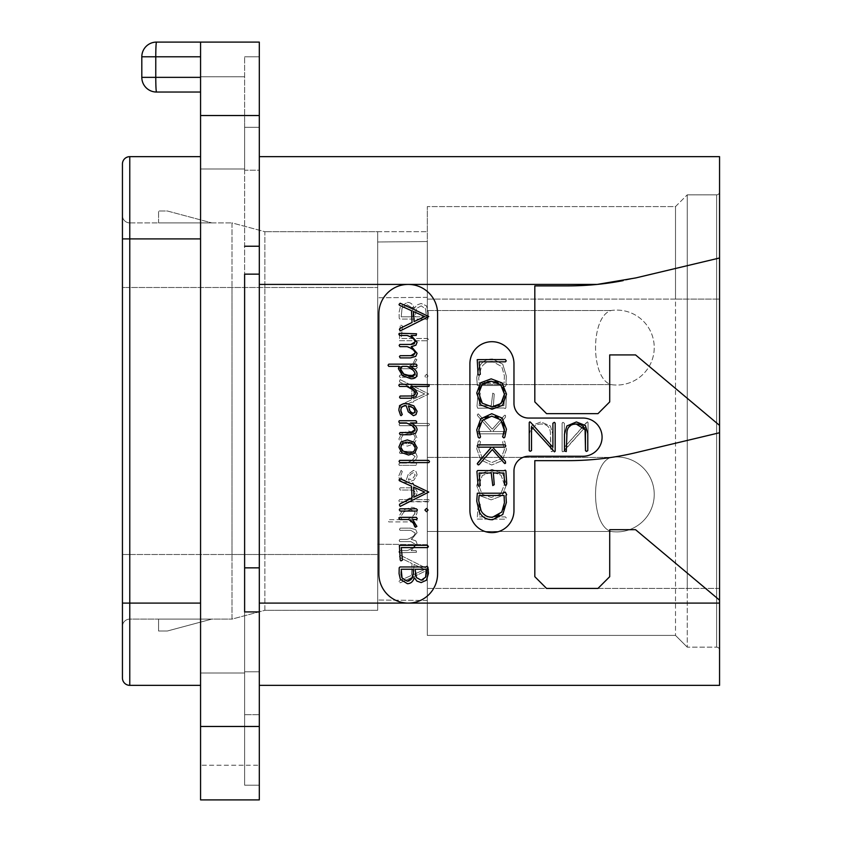 <?xml version="1.0" encoding="UTF-8"?>
<svg xmlns="http://www.w3.org/2000/svg" width="842" height="842" viewBox="0 0 842 842"><rect width="100%" height="100%" fill="white"/><g stroke="black" fill="none" stroke-linecap="round" stroke-linejoin="round"><path stroke-width="0.63" stroke-dasharray="4.21 3.16" d="M200.564 56.782L200.564 92.031L200.564 42.1L200.564 56.782L155.77 56.782L155.77 77.348L200.564 77.348M259.304 726.467L200.564 726.467L200.564 799.9L259.304 799.9L259.304 611.923L244.622 611.923L244.622 127.279L244.622 714.721L244.622 611.923L244.622 671.79L259.304 671.79L259.304 785.218L259.304 611.923L259.304 671.79L244.622 671.79L244.622 611.923L259.304 611.923L244.622 611.923M200.564 726.467L200.564 42.1L156.507 42.1A14.682 0.737 -90 0 0 155.77 56.782L141.814 56.782L141.814 77.348L155.77 77.348A14.682 0.737 -90 0 0 156.507 92.031M200.564 238.896L200.564 603.104L200.564 238.896L129.773 238.896L129.773 685.346A7.346 7.346 0 0 1 122.437 678.01L122.437 603.104L200.564 603.104L200.564 685.346L200.564 603.104M200.564 719.131L200.564 673.011L200.564 719.131M200.564 122.869L200.564 168.989L200.564 122.869M244.622 246.232L259.304 246.232L244.622 246.232L259.304 246.232L259.304 170.21L244.622 170.21L244.622 56.782L244.622 170.21L259.304 170.21L259.304 246.232L259.304 42.1L200.564 42.1M141.814 56.782A14.682 14.682 0 0 1 156.507 42.1M244.622 765.241L244.622 671.79L244.622 785.218L244.622 765.241L259.304 765.241L244.622 765.241L244.622 673.011L244.622 765.241L200.564 765.241L244.622 765.241M244.622 122.869L244.622 168.989L244.622 122.869M259.304 567.855L244.622 567.855L244.622 274.145L259.304 274.145L259.304 714.721L244.622 714.721L259.304 714.721L259.304 611.923M259.304 170.21L259.304 56.782L259.304 170.21M244.622 76.759L200.564 76.759L244.622 76.759M259.304 246.232L259.304 274.145M259.304 284.417L259.304 685.346L259.304 156.654L259.304 284.417L408.223 284.417A29.375 29.375 0 0 0 378.847 313.792L378.847 573.739L378.847 313.792A29.375 29.375 0 0 1 408.223 284.417A29.375 29.375 0 0 1 437.598 313.792A29.375 29.375 0 0 0 408.223 284.417L597.199 284.417A293.721 293.721 0 0 1 567.855 285.891L534.817 285.891L534.817 401.908L546.563 413.654L534.817 401.908L534.817 285.891L567.855 285.891A293.721 293.721 0 0 0 635.868 277.902L719.563 257.989L719.563 156.654L259.304 156.654M259.304 127.279L244.622 127.279L259.304 127.279M259.304 685.346L719.563 685.346L719.563 257.989L635.868 277.902A293.721 293.721 0 0 1 623.122 280.639M719.563 650.098L719.563 588.421L719.563 650.098A2.936 2.936 0 0 0 716.626 647.161L687.261 647.161L687.261 588.421L687.261 647.161L716.626 647.161L716.626 194.839L687.261 194.839L687.261 588.421L687.261 194.839L716.626 194.839L716.626 647.161A2.936 2.936 0 0 1 719.563 650.098M719.563 299.11L719.563 588.421L719.563 191.902L719.563 299.11L675.505 299.11L675.505 635.415L427.315 635.415L427.315 531.47L611.082 531.47C590.368 525.545 590.379 463.289 611.082 457.395A37.469 37.469 0 0 1 654.234 494.433A37.469 37.469 0 0 1 611.082 531.47L427.315 531.47L427.315 635.415L675.505 635.415L687.261 647.161L675.505 635.415L675.505 206.585L675.505 299.11L427.315 299.11L427.315 310.53L427.315 206.585L427.315 299.11L719.563 299.11M719.563 257.989L635.868 277.902L597.199 284.417A293.721 293.721 0 0 1 567.855 285.891L534.817 285.891L534.817 401.908L546.563 413.654L597.967 413.654L546.563 413.654L597.967 413.654L609.713 401.908L597.967 413.654L609.713 401.908L609.713 354.914L635.552 354.914L719.563 425.41L635.552 354.914L609.713 354.914L635.552 354.914L719.563 425.41M719.563 432.746L635.868 452.67A293.721 293.721 0 0 1 567.855 460.648L534.817 460.648L534.817 576.675L546.563 588.421L534.817 576.675L534.817 460.648L567.855 460.648A293.721 293.721 0 0 0 635.868 452.67A293.721 293.721 0 0 1 567.855 460.648L534.817 460.648L534.817 576.675L546.563 588.421L597.967 588.421L609.713 576.675L609.713 529.681L635.552 529.681L719.563 600.167L635.552 529.681L609.713 529.681L609.713 576.675L609.713 529.681L635.552 529.681L719.563 600.167M437.598 573.739L437.598 313.792A29.375 29.375 0 0 0 408.223 284.417A29.375 29.375 0 0 0 378.847 313.792L378.847 573.739A29.375 29.375 0 0 0 408.223 603.104A29.375 29.375 0 0 0 437.598 573.739A29.375 29.375 0 0 1 408.223 603.104A29.375 29.375 0 0 1 378.847 573.739A29.375 29.375 0 0 0 408.223 603.104A29.375 29.375 0 0 0 437.598 573.739L437.598 313.792L437.598 573.739M597.967 588.421L609.713 576.675L597.967 588.421L546.563 588.421L597.967 588.421M609.713 401.908L609.713 354.914L609.713 401.908M513.967 470.931A14.682 14.682 0 0 1 528.65 456.248A14.682 14.682 0 0 0 513.967 470.931L513.967 510.589A22.029 22.029 0 0 1 491.938 532.618A22.029 22.029 0 0 1 469.91 510.589A22.029 22.029 0 0 0 491.938 532.618A22.029 22.029 0 0 0 513.967 510.589L513.967 470.931L513.967 510.589A22.029 22.029 0 0 1 491.938 532.618A22.029 22.029 0 0 1 469.91 510.589L469.91 363.723A22.029 22.029 0 0 1 491.938 341.694A22.029 22.029 0 0 1 513.967 363.723A22.029 22.029 0 0 0 491.938 341.694A22.029 22.029 0 0 0 469.91 363.723L469.91 510.589L469.91 363.723A22.029 22.029 0 0 1 491.938 341.694A22.029 22.029 0 0 1 513.967 363.723L513.967 403.381A14.682 14.682 0 0 0 528.65 418.064A14.682 14.682 0 0 1 513.967 403.381L513.967 363.723L513.967 403.381A14.682 14.682 0 0 0 528.65 418.064L582.99 418.064A19.092 19.092 0 0 1 602.083 437.156A19.092 19.092 0 0 1 582.99 456.248A19.092 19.092 0 0 0 602.083 437.156A19.092 19.092 0 0 0 582.99 418.064L528.65 418.064L582.99 418.064A19.092 19.092 0 0 1 602.083 437.156A19.092 19.092 0 0 1 582.99 456.248L528.65 456.248A14.682 14.682 0 0 0 513.967 470.931M411.538 539.396L415.916 540.89L417.095 543.858L411.096 550.584L416.158 550.584L416.516 552.278L399.455 552.784L398.813 551.994L399.582 550.584L407.149 550.584C411.812 549.037 414.506 546.921 415.232 544.248L410.854 541.616L399.782 541.616L399.161 540.596L399.929 539.396L407.149 539.396C411.801 537.849 414.496 535.754 415.232 533.102L410.854 530.344L400.139 530.344L399.455 529.492L400.182 528.144L410.37 528.144L415.759 529.692L417.095 532.723L411.496 539.364L415.916 540.89L417.095 543.858L411.096 550.584L416.158 550.584L416.516 552.278L399.455 552.784L398.813 551.994L399.582 550.584L407.149 550.584C412.538 548.479 415.222 546.374 415.232 544.248L410.854 541.616L399.782 541.616L399.161 540.596L399.929 539.396L407.149 539.396C412.538 537.291 415.222 535.196 415.232 533.102L410.854 530.344L400.139 530.344L399.455 529.492L400.182 528.144L410.37 528.144L415.759 529.692L417.095 532.723L411.222 539.396M400.182 555.162L428.788 569.487L413.569 576.759L412.801 578.412L411.538 577.644L400.139 582.832L399.034 581.611L399.434 580.801L411.496 575.36L412.054 563.572L399.866 557.572L399.413 556.604L400.182 555.162L428.788 569.487L413.569 576.759L412.801 578.412L411.538 577.644L400.139 582.832L399.034 581.611L399.434 580.801L411.496 575.36L412.054 563.572L399.866 557.572L399.413 556.604L400.182 555.162M411.054 507.305C415.043 507.305 417.032 508.957 417.032 512.283C417.032 514.704 414.78 517.188 410.286 519.714L416.369 519.714L417.032 520.735L416.158 521.914L388.804 521.914L388.015 520.809L388.741 519.714L399.119 519.714L398.392 517.409L402.487 510.431L411.054 507.305C415.043 507.305 417.032 508.957 417.032 512.283C417.032 514.704 414.78 517.188 410.286 519.714L416.369 519.714L417.032 520.735L416.158 521.914L388.804 521.914L388.015 520.809L388.741 519.714L399.119 519.714L398.392 517.409L402.487 510.431L411.054 507.305M400.224 487.813L410.601 487.813L416.074 489.455L417.432 492.602L415.222 496.622L410.77 499.622L428.904 499.622L429.262 501.4L399.497 501.821L398.813 500.758L399.582 499.622L406.802 499.622L412.506 496.685L415.474 493.002L414.296 490.823L411.054 490.012L400.182 490.012L399.54 488.907L400.224 487.813L410.601 487.813L416.074 489.455L417.432 492.602L415.222 496.622L410.77 499.622L428.904 499.622L429.557 500.59L428.578 501.821L399.497 501.821L398.813 500.758L399.582 499.622L406.802 499.622L412.506 496.685L415.474 493.002L414.296 490.823L411.054 490.012L400.182 490.012L399.54 488.907L400.224 487.813M401.118 470.394L402.297 471.552L400.781 475.646C400.781 478.73 402.592 480.277 406.223 480.277L408.254 474.278L413.443 470.394L415.969 471.436L417.095 474.814L413.843 480.214L406.507 482.561C401.423 482.561 398.887 480.277 398.897 475.709L401.118 470.394L402.297 471.552L400.781 475.646C400.95 478.845 402.76 480.382 406.223 480.277L408.254 474.278L413.443 470.394L415.969 471.436L417.095 474.814L413.843 480.214L406.507 482.561C401.423 482.561 398.887 480.277 398.897 475.709L401.118 470.394M400.182 451.312L410.37 451.312L415.759 452.964L417.095 456.111C417.095 458.848 414.927 461.184 410.601 463.132L416.085 463.132L416.769 463.942L415.916 465.331L399.245 465.331L398.813 464.268L399.54 463.132L406.423 463.132L412.106 460.395L415.148 456.501L410.854 453.512L400.139 453.512L399.455 452.628L400.182 451.312L410.37 451.312L415.759 452.964L417.095 456.111C417.095 458.848 414.927 461.184 410.601 463.132L416.085 463.132L416.769 463.942L415.916 465.331L399.245 465.331L398.813 464.268L399.54 463.132L406.423 463.132L412.106 460.395L415.148 456.501L410.854 453.512L400.139 453.512L399.455 452.628L400.182 451.312M408.549 431.02L414.832 432.998L417.095 438.324L414.085 443.818L407.317 446.144L401.002 444.081L398.897 438.966L401.697 433.483L408.549 431.02L414.832 432.998L417.095 438.324L414.085 443.818L407.317 446.144L401.002 444.081L398.897 438.966L401.697 433.483L408.549 431.02M399.929 423.463L428.82 423.463L429.515 424.389L428.662 425.705L399.697 425.705L399.034 424.684L399.929 423.463L428.82 423.463L429.515 424.389L428.662 425.705L399.697 425.705L399.034 424.684L399.929 423.463M400.182 379.658L428.788 393.982L413.569 401.245L412.801 402.908L411.538 402.139L400.139 407.328L399.034 406.107L399.434 405.297L411.496 399.855L412.054 388.067L399.866 382.068L399.413 381.089L400.182 379.658L428.788 393.982L413.569 401.245L412.801 402.908L411.538 402.139L400.139 407.328L399.034 406.107L399.434 405.297L411.496 399.855L412.054 388.067L399.866 382.068L399.413 381.089L400.182 379.658M426.505 374.343L428.062 376.006L426.505 377.626L424.926 376.006L426.505 374.343L428.062 376.006L427.578 377.153L425.399 377.153L424.926 376.006L426.505 374.343M400.139 375.037L416.853 375.037L417.39 376.174L416.411 377.237L399.887 377.237L399.287 376.174L400.139 375.037L416.853 375.037L417.39 376.174L416.411 377.237L399.887 377.237L399.287 376.174L400.139 375.037M415.359 358.776L416.885 359.671L412.548 366.523L416.622 366.523L417.264 367.375L416.369 368.722L399.697 368.722L399.076 367.933L399.929 366.523L408.854 366.523L412.959 363.797L415.359 358.776L416.885 359.671L412.548 366.523L416.622 366.523L417.264 367.375L416.369 368.722L399.697 368.722L399.076 367.933L399.929 366.523L408.854 366.523L412.959 363.797L415.359 358.776M400.95 325.149L402.465 325.98L401.276 338.473L427.599 338.473L428.41 339.452L427.515 340.757L399.392 340.673L400.224 326.043L400.95 325.149L402.465 325.98L401.276 338.473L427.599 338.473L428.41 339.452L427.515 340.757L399.392 340.673L400.224 326.043L400.95 325.149M407.36 302.383C410.685 302.383 413.012 304.372 414.338 308.34L416.874 304.983L421.147 303.478L426.452 305.846L428.452 312.677L427.925 318.739L427.126 319.855L425.978 319.086L400.013 319.086L399.203 318.276L399.076 312.361L400.329 306.804L407.36 302.383C410.685 302.383 413.012 304.372 414.338 308.34L416.874 304.983L421.147 303.478L426.452 305.846L428.452 312.677L427.925 318.739L427.126 319.855L425.978 319.086L400.013 319.086L399.203 318.276L399.076 312.361L400.329 306.804L407.36 302.383M414.064 564.466L413.569 574.518L424.694 569.487L414.064 564.466L413.569 574.518L424.694 569.487L414.064 564.466M410.97 509.578L403.855 511.978L400.308 517.283L402.465 519.714L407.033 519.714C411.696 517.609 414.38 515.178 415.085 512.41L410.97 509.578L403.855 511.978L400.308 517.283L402.465 519.714L407.033 519.714C412.391 516.988 415.074 514.546 415.085 512.41L410.97 509.578M413.275 472.636L410.138 474.625L408.381 480.129L412.906 478.372L415.19 474.899L413.275 472.636L410.138 474.625L408.381 480.129L412.906 478.372L415.19 474.899L413.275 472.636M408.549 433.262L403.023 435.019L400.781 438.882L402.381 442.471L407.402 443.86L412.759 442.25L415.19 438.345C414.98 434.84 412.769 433.146 408.549 433.262L403.023 435.019L400.781 438.882L402.381 442.471L407.402 443.86L412.759 442.25L415.19 438.345C415.18 434.956 412.969 433.262 408.549 433.262M414.064 388.962L413.569 399.003L424.694 393.982L414.064 388.962L413.569 399.003L424.694 393.982L414.064 388.962M421.189 305.867L416.432 308.477L415.064 316.803L426.231 316.803L425.663 308.919L421.189 305.867L416.432 308.477L415.064 316.803L426.231 316.803L425.663 308.919L421.189 305.867M407.275 304.846L402.076 308.056L401.192 316.803L413.012 316.803L413.148 312.74L411.917 307.74L407.275 304.846L402.076 308.056L401.192 316.803L413.012 316.803L413.148 312.74L411.917 307.74L407.275 304.846M478.782 503.569L480.298 504.39L479.119 516.893L505.432 516.893L506.242 517.862L505.358 519.177L477.225 519.093L478.056 504.453L478.782 503.569L480.298 504.39L479.119 516.893L505.432 516.893L506.242 517.862L505.358 519.177L477.225 519.093L478.056 504.453L478.782 503.569M491.96 469.436L502.506 473.383L506.495 484.571L502.106 495.77L491.16 499.864L480.529 495.927L476.73 485.666L480.771 473.814L491.96 469.436L502.506 473.383L506.495 484.571L502.106 495.77L491.16 499.864L480.529 495.927L476.73 485.666L480.771 473.814L491.96 469.436M479.245 440.671L480.487 441.85L478.803 448.828L482.287 458.164L491.739 462.563L500.769 458.869L504.421 449.512L502.59 441.892L503.905 440.798L504.832 441.608L506.452 449.512L502.137 460.637L491.739 464.995L480.771 459.942L476.73 448.828L478.214 441.429L480.066 441.019L480.487 441.85L478.803 448.828L482.287 458.164L491.739 462.563L500.769 458.869L504.421 449.512L502.59 441.892L503.905 440.798L504.832 441.608L506.452 449.512L502.137 460.637L491.739 464.995L480.771 459.942L476.73 448.828L478.214 441.429L479.245 440.671M478.224 413.811L492.296 429.167L504.063 415.822L504.874 415.138L505.579 415.59L505.379 417.379L492.549 431.557L504.874 431.557L505.853 432.756L505 433.84L477.846 433.84L477.161 432.651L478.098 431.557L491.486 431.557L477.814 415.959L477.246 414.927L478.224 413.811L492.296 429.167L504.063 415.822L504.874 415.138L505.579 415.59L505.379 417.379L492.549 431.557L504.874 431.557L505.853 432.756L505 433.84L477.846 433.84L477.161 432.651L478.098 431.557L491.486 431.557L477.814 415.959L477.246 414.927L478.224 413.811M478.866 392.383L480.256 393.13L479.077 405.707L491.233 405.707L492.77 393.151L494.243 394.024L493.359 405.707L503.937 405.707L504.632 394.319L505.432 393.403L506.347 393.719L505.895 407.833L505.232 408.58L504.021 407.991L477.667 408.202L477.004 406.17L478.056 393.277L478.866 392.383L480.256 393.13L479.077 405.707L491.233 405.707L492.77 393.151L494.243 394.024L493.359 405.707L503.937 405.707L504.632 394.319L505.432 393.403L506.347 393.719L505.895 407.833L505.232 408.58L504.021 407.991L477.667 408.202L477.004 406.17L478.056 393.277L478.866 392.383M492.549 358.987L502.758 364.197L506.368 376.195L505.937 383.215L506.663 384.015L505.295 386.573L503.442 386.099L503.527 385.51L477.33 385.51L476.73 377.648L479.235 366.933C481.94 361.639 486.381 358.987 492.549 358.987L502.758 364.197L506.368 376.195L505.937 383.215L506.663 384.015L505.295 386.573L503.442 386.099L503.527 385.51L477.33 385.51L476.73 377.648L479.235 366.933C481.94 361.639 486.381 358.987 492.549 358.987M552.794 434.156L552.794 451.028L551.752 451.754L550.51 450.87L550.51 434.588C550.5 427.536 547.363 424.021 541.08 424.021C534.859 424.021 531.755 427.389 531.765 434.114L531.765 450.744L530.702 451.428L529.481 450.617L529.481 433.472L531.87 425.505L540.88 421.947L550.394 425.947L552.794 434.156L552.794 451.028L550.984 451.533L550.51 434.588C550.531 427.631 547.395 424.115 541.08 424.021C534.859 424.084 531.755 427.452 531.765 434.114L531.765 450.744L530.702 451.428L529.481 450.617L529.481 433.472L531.87 425.505L540.88 421.947L550.394 425.947L552.794 434.156M588.042 422.505L588.042 450.617L587.042 451.301L585.758 450.449L585.758 426.62L562.814 451.838L562.088 451.196L562.088 423.116L562.961 422.305L564.372 423.273L564.372 447.312L587.474 421.821L588.042 422.505L588.042 450.617L587.042 451.301L585.758 450.449L585.758 426.62L563.666 451.386L562.814 451.838L562.088 451.196L562.088 423.116L562.961 422.305L564.372 423.273L564.372 447.312L586.663 422.326L587.474 421.821L588.042 422.505M491.949 471.867L482.287 475.498L478.803 485.508L482.098 494.17L491.296 497.464L500.632 494.043L504.421 484.571L501.001 475.141L491.949 471.867L482.287 475.498L478.803 485.508L482.098 494.17L491.296 497.464L500.632 494.043L504.421 484.571L501.001 475.141L491.949 471.867M492.423 361.418C487.213 361.439 483.445 363.618 481.119 367.954L478.698 378.121L479.161 383.236L504.063 383.236L504.421 375.964L501.769 366.649L492.423 361.418C487.265 361.418 483.497 363.597 481.119 367.954L478.698 378.121L479.161 383.236L504.063 383.236L504.421 375.964L501.769 366.649L492.423 361.418M415.916 345.167L417.095 342.199L411.096 335.474L416.158 335.474L416.516 333.779L399.455 333.274L398.813 334.063L399.582 335.474L407.149 335.474M408.791 336.158L410.538 336.979M411.991 337.789L413.233 338.663M414.264 339.621L414.98 340.684M415.232 341.81L414.401 343.599M413.485 344.083L412.191 344.367M410.854 344.441L399.782 344.441L399.161 345.462L399.929 346.662L407.149 346.662M409.075 347.472L410.538 348.167M411.959 348.956L413.233 349.83M414.264 350.777L414.969 351.84M415.232 352.956L414.432 354.798M414.117 355.029L413.443 355.356M412.864 355.524L412.212 355.64M410.854 355.713L400.139 355.713L399.455 356.566L400.182 357.913L410.37 357.913L415.759 356.366L417.095 353.335M400.182 330.895L428.788 316.571L413.569 309.298L412.801 307.646L411.538 308.414L400.139 303.225L399.034 304.446L399.434 305.257L411.496 310.698L412.054 322.486L399.866 328.485L399.413 329.454L400.182 330.895M411.054 378.763C415.043 378.763 417.032 377.1 417.032 373.774C417.032 371.354 414.78 368.87 410.286 366.344L416.369 366.344L417.032 365.323L416.158 364.144L388.804 364.144L388.015 365.249L388.741 366.344L399.119 366.344L398.392 368.649L402.487 375.627L411.054 378.763M411.054 396.045L400.182 396.045L399.54 397.15L400.224 398.245L410.601 398.245L416.074 396.603L417.432 393.456L415.222 389.436L410.77 386.436L428.904 386.436L429.262 384.657L399.497 384.236L398.813 385.299L399.582 386.436L406.802 386.436M413.369 390.035L414.19 390.762M414.843 391.498L415.295 392.267M415.474 393.056L414.296 395.235M413.359 395.708L412.264 395.972M406.223 405.781L408.254 411.791L413.443 415.664L415.969 414.622L417.095 411.243L413.843 405.844L406.507 403.497C401.423 403.497 398.887 405.781 398.897 410.349L400.55 415.338L401.118 415.664L402.044 413.896M401.339 412.769L400.918 411.601M401.013 408.707L401.729 407.36M401.739 407.339L402.897 406.433M404.423 405.939L404.97 405.855M410.854 432.546L400.139 432.546L399.455 433.43L400.182 434.746L410.37 434.746L415.759 433.093L417.095 429.946C417.095 427.21 414.927 424.873 410.601 422.926L416.085 422.926L416.769 422.126L415.916 420.726L399.245 420.726L398.813 421.789L399.54 422.926L406.423 422.926L410.517 424.684M414.232 427.462L414.906 428.483M414.969 430.651L414.39 431.536M414.243 431.662L413.422 432.135M408.549 455.038L414.832 453.07L417.095 447.733L414.085 442.239L407.317 439.913L401.002 441.976L398.897 447.091L401.697 452.575L408.549 455.038M399.929 462.595L428.82 462.595L429.515 461.669L428.662 460.353L399.697 460.353L399.034 461.374L399.929 462.595M400.182 506.4L428.788 492.075L413.569 484.813L412.801 483.15L411.538 483.918L400.139 478.73L399.034 479.951L399.434 480.761L411.496 486.202L412.054 497.99L399.866 503.99L399.413 504.968L400.182 506.4M426.505 511.715L428.062 510.052L426.505 508.431L424.926 510.052L426.505 511.715M400.139 511.031L416.853 511.031L417.39 509.884L416.411 508.821L399.887 508.821L399.287 509.884L400.139 511.031M414.706 526.555L415.359 527.281L416.885 526.387L412.548 519.535L416.622 519.535L417.264 518.683L416.369 517.335L399.697 517.335L399.076 518.125L399.929 519.535L408.854 519.535L410.401 520.177M411.749 521.072L412.959 522.261M413.938 523.65L414.517 525.082M400.95 560.909L402.465 560.077L401.276 547.584L427.599 547.584L428.41 546.605L427.515 545.3L399.392 545.384L400.224 560.014L400.95 560.909M407.36 583.674C410.685 583.674 413.012 581.685 414.338 577.717L416.874 581.085L421.147 582.58L426.452 580.212L428.452 573.381L427.925 567.319L427.126 566.203L425.978 566.971L400.013 566.971L399.203 567.782L399.076 573.697L400.329 579.254L407.36 583.674M414.064 321.591L413.569 311.54L424.694 316.571L414.064 321.591M408.602 376.216L406.233 375.427M404.97 374.785L403.855 374.08M401.971 372.501L400.729 370.69M400.539 367.68L401.287 366.849M402.465 366.344L407.033 366.344M408.075 366.891L414.822 372.469M414.917 374.679L414.359 375.521M414.232 375.637L413.433 376.09M412.138 413.19L411.075 412.485M409.223 409.843L408.381 405.928L409.991 406.286M411.485 406.865L412.906 407.686M414.117 408.696L414.917 409.875M414.759 412.791L413.275 413.422M408.549 452.796L406.476 452.596M404.644 452.007L403.023 451.038M401.802 449.891L401.045 448.597M400.781 447.176L400.855 446.228M400.95 445.765L401.687 444.281M403.771 442.787L405.486 442.334M407.402 442.197L409.349 442.376M411.117 442.913L412.759 443.808M414.075 444.944L414.906 446.249M415.19 447.712L414.032 451.059M412.612 452.07L410.717 452.638M414.064 497.096L413.569 487.055L424.694 492.075L414.064 497.096M421.189 580.191L416.432 577.58L415.738 576.223M415.327 574.791L415.064 569.255L426.231 569.255M426.347 570.413L426.441 571.918M426.462 573.192L426.399 574.328M426.368 574.644L426.073 576.012M425.663 577.138L423.052 579.854M407.275 581.212L402.076 578.001M401.56 576.717L401.213 575.181M401.118 573.676L401.192 569.255L413.012 569.255L413.012 575.149M412.601 576.781L411.917 578.317M410.685 579.928L409.128 580.896M585.506 434.114L585.506 450.744L586.569 451.428L587.79 450.617L587.79 433.472L585.401 425.505L576.402 421.947L566.887 425.947L564.487 434.156L564.487 451.028L566.287 451.533L566.771 434.588M567.003 431.514L568.424 427.599M570.96 425.199L573.265 424.326M584.874 429.525L585.085 430.273M529.239 422.505L529.239 450.617L530.228 451.301L531.523 450.449L531.523 426.62L554.457 451.838L555.183 451.196L555.183 423.116L554.31 422.305L552.899 423.273L552.899 447.312L530.607 422.326L529.797 421.821L529.239 422.505M478.782 375.153L480.298 374.322L479.119 361.828L505.432 361.828L506.242 360.85L505.358 359.545L477.225 359.629L478.056 374.258L478.782 375.153M491.96 409.275L502.506 405.328L506.495 394.14L502.106 382.942L491.16 378.847L480.529 382.794L476.73 393.046L480.771 404.897L491.96 409.275M504.032 432.756L502.59 436.819L503.905 437.924L504.832 437.114L506.452 429.209L502.137 418.074L491.739 413.717L480.771 418.779L476.73 429.894L478.214 437.282L479.245 438.05L480.487 436.861L479.34 433.819M478.94 431.914L479.193 426.484M480.34 423.41L485.034 418.095M488.16 416.643L495.149 416.558M498.127 417.779L502.779 422.505M504 425.589L504.421 429.209M504.379 430.462L504.263 431.641M477.814 462.753L477.603 464.447L479.077 464.637L492.296 449.544L504.063 462.889L504.874 463.584L505.579 463.121L505.379 461.342L492.549 447.155L504.874 447.155L505.853 445.955L505 444.881L477.846 444.881L477.161 446.06L478.098 447.155L491.486 447.155M486.581 452.943L482.045 458.143M478.866 486.329L480.256 485.581L479.077 473.004L491.233 473.004L492.77 485.56L494.243 484.687L493.359 473.004L503.937 473.004L504.632 484.403L505.432 485.308L506.347 485.003L505.895 470.888L505.232 470.141L504.021 470.72L477.667 470.51L477.004 472.551L478.056 485.434L478.866 486.329M492.549 519.725L502.758 514.515L506.368 502.516L505.937 495.506L506.663 494.696L505.295 492.138L503.442 492.623L503.527 493.202L477.33 493.202L476.73 501.064L479.235 511.778C481.94 517.072 486.381 519.725 492.549 519.725M480.372 400.529L478.803 393.214L479.182 389.762M480.266 386.941L482.098 384.552M484.592 382.731L487.665 381.626M491.296 381.258L494.949 381.647M498.032 382.805L502.716 387.278M503.979 390.404L504.421 394.14L502.885 401.055M498.548 405.381L495.517 406.476M496.127 516.725L488.718 516.872M488.128 516.704L485.687 515.641M483.171 513.631L481.119 510.768M480.572 509.684L479.582 507.042M479.109 505.095L478.698 500.59M478.782 498.99L478.951 497.285M479.161 495.485L504.063 495.485M504.242 497.664L504.39 500.632M504.421 502.748L504.116 506.137M503.232 509.21L499.232 514.988M719.563 191.902A2.936 2.936 0 0 1 716.626 194.839A2.936 2.936 0 0 0 719.563 191.902A2.936 2.936 0 0 1 716.626 194.839M427.315 457.395L611.082 457.395L427.315 457.395L427.315 384.605L427.315 531.47L427.315 457.395M611.082 384.605L427.315 384.605L427.315 310.53L611.082 310.53L427.315 310.53L427.315 384.605L611.082 384.605A37.469 37.469 0 0 0 654.234 347.567A37.469 37.469 0 0 0 611.082 310.53C590.368 316.455 590.379 378.711 611.082 384.605A37.469 37.469 0 0 0 654.234 347.567A37.469 37.469 0 0 0 611.082 310.53C590.389 316.424 590.347 378.637 611.082 384.605M427.315 241.538L427.315 544.669L427.315 241.538L377.679 241.991L377.679 297.784L377.679 241.991L427.315 241.538M427.315 544.669L427.315 600.472L427.315 544.669L377.679 544.216L377.679 600.02L377.679 297.784L377.679 544.216L427.315 544.669M675.505 206.585L687.261 194.839L675.505 206.585L427.315 206.585L675.505 206.585M611.082 457.395A37.469 37.469 0 0 1 654.234 494.433A37.469 37.469 0 0 1 611.082 531.47C590.389 525.576 590.347 463.363 611.082 457.395M377.679 231.697L427.315 231.697L377.679 231.697L377.679 287.501L377.679 231.697L264.872 231.697L377.679 231.697M377.679 554.499L377.679 287.501L377.679 610.303L377.679 554.499L264.872 554.499L264.872 610.303L231.992 619.112L231.992 554.499L231.992 619.112L264.872 610.303L377.679 610.303L264.872 610.303L264.872 231.697L231.992 222.888L231.992 287.501L231.992 222.888L264.872 231.697L264.872 554.499L231.992 554.499L231.992 287.501L231.992 554.499L377.679 554.499M427.315 600.472L377.679 600.02L427.315 600.472M122.437 287.501L122.437 626.459L122.437 215.541L122.437 287.501L129.773 287.501L129.773 554.499L231.992 554.499L129.773 554.499L129.773 287.501L377.679 287.501L129.773 287.501L129.773 222.888L231.992 222.888L129.773 222.888L129.773 287.501L122.437 287.501M200.564 156.654L129.773 156.654A7.346 7.346 0 0 0 122.437 163.99L122.437 603.104M200.564 685.346L129.773 685.346M122.437 626.459A7.346 7.346 0 0 1 129.773 619.112L231.992 619.112L129.773 619.112L129.773 554.499L129.773 619.112A7.346 7.346 0 0 0 122.437 626.459A7.346 7.346 0 0 1 129.773 619.112M122.437 215.541A7.346 7.346 0 0 0 129.773 222.888A7.346 7.346 0 0 1 122.437 215.541A7.346 7.346 0 0 0 129.773 222.888M158.559 222.888L211.763 222.888L167.369 210.995L158.559 210.995L158.559 222.888L211.763 222.888L167.369 210.995L158.559 210.995L158.559 222.888M158.559 619.112L211.763 619.112L158.559 619.112L158.559 631.005L167.369 631.005L211.763 619.112L167.369 631.005L158.559 631.005L158.559 619.112M259.304 115.533L200.564 115.533M259.304 603.104L719.563 603.104M719.563 588.421L427.315 588.421L719.563 588.421M427.315 297.331L377.679 297.784L427.315 297.331M122.437 554.499L129.773 554.499L122.437 554.499M122.437 163.99A7.346 7.346 0 0 1 129.773 156.654L129.773 238.896L122.437 238.896M244.622 785.218L259.304 785.218L244.622 785.218M244.622 56.782L259.304 56.782L244.622 56.782M200.564 168.989L244.622 168.989L200.564 168.989M200.564 673.011L244.622 673.011L200.564 673.011"/><path stroke-width="1.26" d="M200.564 42.1L259.304 42.1L259.304 115.533L200.564 115.533L200.564 42.1L156.507 42.1A14.682 14.682 0 0 0 141.814 56.782L200.564 56.782M200.564 115.533L200.564 799.9L259.304 799.9L259.304 726.467L200.564 726.467M156.507 92.031L200.564 92.031L156.507 92.031A14.682 0.737 -90 0 1 155.77 77.348L141.814 77.348A14.682 14.682 0 0 0 156.507 92.031A14.682 14.682 0 0 1 141.814 77.348L141.814 56.782M259.304 611.923L259.304 274.145L244.622 274.145L244.622 611.923L259.304 611.923L259.304 726.467M244.622 611.923L244.622 567.855L259.304 567.855M259.304 115.533L259.304 246.232L244.622 246.232M259.304 274.145L259.304 246.232M378.847 313.792A29.375 29.375 0 0 1 408.223 284.417A29.375 29.375 0 0 1 437.598 313.792L437.598 573.739A29.375 29.375 0 0 1 408.223 603.104A29.375 29.375 0 0 1 378.847 573.739L378.847 313.792M259.304 156.654L719.563 156.654L719.563 685.346L259.304 685.346M623.122 280.639A293.721 293.721 0 0 1 597.199 284.417L635.868 277.902L719.563 257.989M259.304 284.417L597.199 284.417A293.721 293.721 0 0 1 567.855 285.891L534.817 285.891L534.817 401.908L546.563 413.654L597.967 413.654L609.713 401.908L609.713 354.914L635.552 354.914L719.563 425.41M719.563 600.167L635.552 529.681L609.713 529.681L609.713 576.675L597.967 588.421L546.563 588.421L534.817 576.675L534.817 460.648L567.855 460.648A293.721 293.721 0 0 0 635.868 452.67L719.563 432.746M528.65 456.248A14.682 14.682 0 0 0 513.967 470.931L513.967 510.589A22.029 22.029 0 0 1 491.938 532.618A22.029 22.029 0 0 1 469.91 510.589L469.91 363.723A22.029 22.029 0 0 1 491.938 341.694A22.029 22.029 0 0 1 513.967 363.723L513.967 403.381A14.682 14.682 0 0 0 528.65 418.064L582.99 418.064A19.092 19.092 0 0 1 602.083 437.156A19.092 19.092 0 0 1 582.99 456.248L528.65 456.248M412.212 355.64L400.139 355.713L399.455 356.566L400.182 357.913L410.37 357.913L415.759 356.366L417.095 353.335L411.496 346.704L415.916 345.167L417.095 342.199L411.096 335.474L416.158 335.474L416.516 333.779L399.455 333.274L398.813 334.063L399.582 335.474L407.149 335.474L408.791 336.158M410.538 336.979L411.991 337.789M413.233 338.663L414.264 339.621M414.98 340.684L415.232 341.81L410.854 344.441L399.782 344.441L399.161 345.462L399.929 346.662L407.149 346.662L409.075 347.472M414.401 343.599L413.485 344.083M412.191 344.367L410.854 344.441M410.538 348.167L411.959 348.956M413.233 349.83L414.264 350.777M414.969 351.84L415.232 352.956L410.854 355.713M413.443 355.356L412.864 355.524M412.264 395.972L400.182 396.045L399.54 397.15L400.224 398.245L410.601 398.245L416.074 396.603L417.432 393.456L415.222 389.436L410.77 386.436L428.904 386.436L429.262 384.657L399.497 384.236L398.813 385.299L399.582 386.436L406.802 386.436L413.369 390.035M414.19 390.762L414.843 391.498M415.295 392.267L415.348 393.909M414.948 394.635L413.359 395.708M404.97 405.855L406.223 405.781L408.254 411.791L413.443 415.664L415.969 414.622L417.095 411.243L413.843 405.844L406.507 403.497C401.423 403.497 398.887 405.781 398.897 410.349L400.55 415.338L401.118 415.664L402.297 414.506L401.339 412.769M400.918 411.601L401.013 408.707M402.897 406.433L404.423 405.939M410.517 424.684L412.875 426.21M413.275 426.526L414.232 427.462M414.906 428.483L414.969 430.651M413.422 432.135L412.464 432.409M412.222 432.451L400.139 432.546L399.455 433.43L400.182 434.746L410.37 434.746L415.759 433.093L417.095 429.946C417.095 427.21 414.927 424.873 410.601 422.926L416.085 422.926L416.769 422.126L415.916 420.726L399.245 420.726L398.813 421.789L399.54 422.926L406.423 422.926L412.106 425.663L415.148 429.557L410.854 432.546M410.401 520.177L411.749 521.072M414.517 525.082L415.359 527.281L416.885 526.387L412.548 519.535L416.622 519.535L417.264 518.683L416.369 517.335L399.697 517.335L399.076 518.125L399.929 519.535L408.854 519.535L413.938 523.65M417.095 353.335L411.222 346.662L415.916 345.167M407.149 346.662C411.801 348.209 414.496 350.304 415.232 352.956M407.149 335.474C411.812 337.021 414.506 339.137 415.232 341.81M400.182 330.895L428.788 316.571L413.569 309.298L412.801 307.646L411.538 308.414L400.139 303.225L399.034 304.446L399.434 305.257L411.496 310.698L412.054 322.486L399.866 328.485L399.413 329.454L400.182 330.895M414.064 321.591L413.569 311.54L424.694 316.571L414.064 321.591M411.054 378.763C415.043 378.763 417.032 377.1 417.032 373.774C417.032 371.354 414.78 368.87 410.286 366.344L416.369 366.344L417.032 365.323L416.158 364.144L388.804 364.144L388.015 365.249L388.741 366.344L399.119 366.344L398.392 368.649L402.487 375.627L411.054 378.763M412.275 376.385L403.855 374.08L400.308 368.775L402.465 366.344L407.033 366.344C411.696 368.449 414.38 370.88 415.085 373.648L410.97 376.479L408.602 376.216M406.233 375.427L404.97 374.785M403.855 374.08L401.971 372.501M400.729 370.69L400.539 367.68M401.287 366.849L402.465 366.344M407.033 366.344L408.075 366.891M414.822 372.469L414.917 374.679M413.433 376.09L412.612 376.332M406.802 386.436L412.506 389.372L415.474 393.056L414.296 395.235L411.054 396.045M402.044 413.896L400.781 410.412C400.95 407.212 402.76 405.676 406.223 405.781M413.275 413.422L410.138 411.433L408.381 405.928L412.906 407.686L415.19 411.159L413.275 413.422L412.138 413.19M411.075 412.485L409.223 409.843M409.991 406.286L411.485 406.865M412.906 407.686L414.117 408.696M414.917 409.875L415.085 412.064M415.074 412.127L414.759 412.791M408.549 455.038L414.832 453.07L417.095 447.733L414.085 442.239L407.317 439.913L401.002 441.976L398.897 447.091L401.697 452.575L408.549 455.038M408.549 452.796L403.023 451.038L400.781 447.176L402.381 443.587L407.402 442.197L412.759 443.808L415.19 447.712C414.98 451.217 412.769 452.912 408.549 452.796L410.717 452.638M406.476 452.596L404.644 452.007M403.023 451.038L401.802 449.891M401.045 448.597L400.781 447.176M401.687 444.281L403.771 442.787M405.486 442.334L407.402 442.197M409.349 442.376L411.117 442.913M412.759 443.808L414.075 444.944M414.906 446.249L415.19 447.712M414.032 451.059L412.612 452.07M399.929 462.595L428.82 462.595L429.515 461.669L428.662 460.353L399.697 460.353L399.034 461.374L399.929 462.595M400.182 506.4L428.788 492.075L413.569 484.813L412.801 483.15L411.538 483.918L400.139 478.73L399.034 479.951L399.434 480.761L411.496 486.202L412.054 497.99L399.866 503.99L399.413 504.968L400.182 506.4M414.064 497.096L413.569 487.055L424.694 492.075L414.064 497.096M426.505 511.715L428.062 510.052L426.505 508.431L424.926 510.052L426.505 511.715M400.139 511.031L416.853 511.031L417.39 509.884L416.411 508.821L399.887 508.821L399.287 509.884L400.139 511.031M412.959 522.261L414.706 526.555M400.95 560.909L402.465 560.077L401.276 547.584L427.599 547.584L428.41 546.605L427.515 545.3L399.392 545.384L400.224 560.014L400.95 560.909M407.36 583.674C410.685 583.674 413.012 581.685 414.338 577.717L416.874 581.085L421.147 582.58L426.452 580.212L428.452 573.381L427.925 567.319L427.126 566.203L425.978 566.971L400.013 566.971L399.203 567.782L399.076 573.697L400.329 579.254L407.36 583.674M421.189 580.191L416.432 577.58L415.064 569.255L426.231 569.255L425.663 577.138L421.189 580.191L423.052 579.854M407.275 581.212L402.076 578.001L401.192 569.255L413.012 569.255L413.148 573.318L411.917 578.317L407.275 581.212L409.128 580.896M415.738 576.223L415.327 574.791M426.231 569.255L426.347 570.413M426.441 571.918L426.462 573.192M426.073 576.012L425.663 577.138M402.076 578.001L401.56 576.717M401.213 575.181L401.118 573.328M401.139 572.507L401.181 571.634M413.012 575.149L412.601 576.781M411.917 578.317L410.685 579.928M585.085 430.273L585.506 450.744L586.569 451.428L587.79 450.617L587.79 433.472L585.401 425.505L576.402 421.947L566.887 425.947L564.487 434.156L564.487 451.028L566.287 451.533L567.003 431.514M568.424 427.599L570.96 425.199M573.265 424.326L576.191 424.021L584.874 429.525M479.34 433.819L478.94 431.914M479.193 426.484L480.34 423.41M485.034 418.095L488.16 416.643M495.149 416.558L498.127 417.779M502.779 422.505L504 425.589M503.39 434.504L502.59 436.819L503.905 437.924L504.832 437.114L506.452 429.209L502.137 418.074L491.739 413.717L480.771 418.779L476.73 429.894L478.214 437.282L479.245 438.05L480.066 437.693L480.487 436.861L478.803 429.894L482.287 420.547L491.739 416.148L500.769 419.842L504.379 430.462M504.263 431.641L503.737 433.609M482.045 458.143L477.246 463.784L478.224 464.91L479.077 464.637L492.296 449.544L504.063 462.889L504.874 463.584L505.579 463.121L505.379 461.342L492.549 447.155L504.874 447.155L505.853 445.955L505 444.881L477.846 444.881L477.161 446.06L478.098 447.155L491.486 447.155L486.581 452.943M506.747 483.676L505.895 470.888L505.232 470.141L504.021 470.72L477.667 470.51L476.919 471.404L478.056 485.434L478.866 486.329L480.256 485.581L479.077 473.004L491.233 473.004L492.77 485.56L494.243 484.687L493.359 473.004L503.937 473.004L504.632 484.403L505.432 485.308L506.347 485.003L506.747 483.676M566.771 434.588C566.74 427.631 569.887 424.115 576.191 424.021C582.411 424.084 585.516 427.452 585.506 434.114M529.239 422.505L529.239 450.617L530.228 451.301L531.523 450.449L531.523 426.62L554.457 451.838L555.183 451.196L555.183 423.116L554.31 422.305L552.899 423.273L552.899 447.312L530.607 422.326L529.797 421.821L529.239 422.505M478.782 375.153L480.298 374.322L479.119 361.828L505.432 361.828L506.242 360.85L505.358 359.545L477.225 359.629L478.056 374.258L478.782 375.153M491.96 409.275L502.506 405.328L506.495 394.14L502.106 382.942L491.16 378.847L480.529 382.794L476.73 393.046L480.771 404.897L491.96 409.275M495.517 406.476L491.949 406.844L482.287 403.213L478.803 393.214L482.098 384.552L491.296 381.258L500.632 384.668L504.421 394.14L501.001 403.571L491.949 406.844L482.287 403.213L480.372 400.529M479.182 389.762L480.266 386.941M482.098 384.552L484.592 382.731M487.665 381.626L491.296 381.258M494.949 381.647L498.032 382.805M502.716 387.278L503.979 390.404M502.885 401.055L498.548 405.381M504.421 429.209L503 435.451M491.486 447.155L477.814 462.753M492.549 519.725L502.758 514.515L506.368 502.516L505.937 495.506L506.663 494.696L505.295 492.138L503.442 492.623L503.527 493.202L477.33 493.202L476.73 501.064L479.235 511.778C481.94 517.072 486.381 519.725 492.549 519.725M492.423 517.304C487.213 517.283 483.445 515.104 481.119 510.768L478.698 500.59L479.161 495.485L504.063 495.485L504.421 502.748L501.769 512.073L492.423 517.304M488.718 516.872L488.128 516.704M485.687 515.641L483.171 513.631M481.119 510.768L480.572 509.684M479.582 507.042L479.109 505.095M478.698 500.59L478.782 498.99M478.951 497.285L479.161 495.485M504.063 495.485L504.242 497.664M504.39 500.632L504.421 502.748M504.116 506.137L503.232 509.21M499.232 514.988L496.127 516.725M200.564 685.346L129.773 685.346A7.346 7.346 0 0 1 122.437 678.01L122.437 163.99A7.346 7.346 0 0 1 129.773 156.654L200.564 156.654M200.564 77.348L155.77 77.348L155.77 56.782A14.682 0.737 -90 0 1 156.507 42.1M719.563 603.104L259.304 603.104M129.773 685.346L129.773 156.654M122.437 603.104L200.564 603.104M122.437 238.896L200.564 238.896"/></g></svg>
